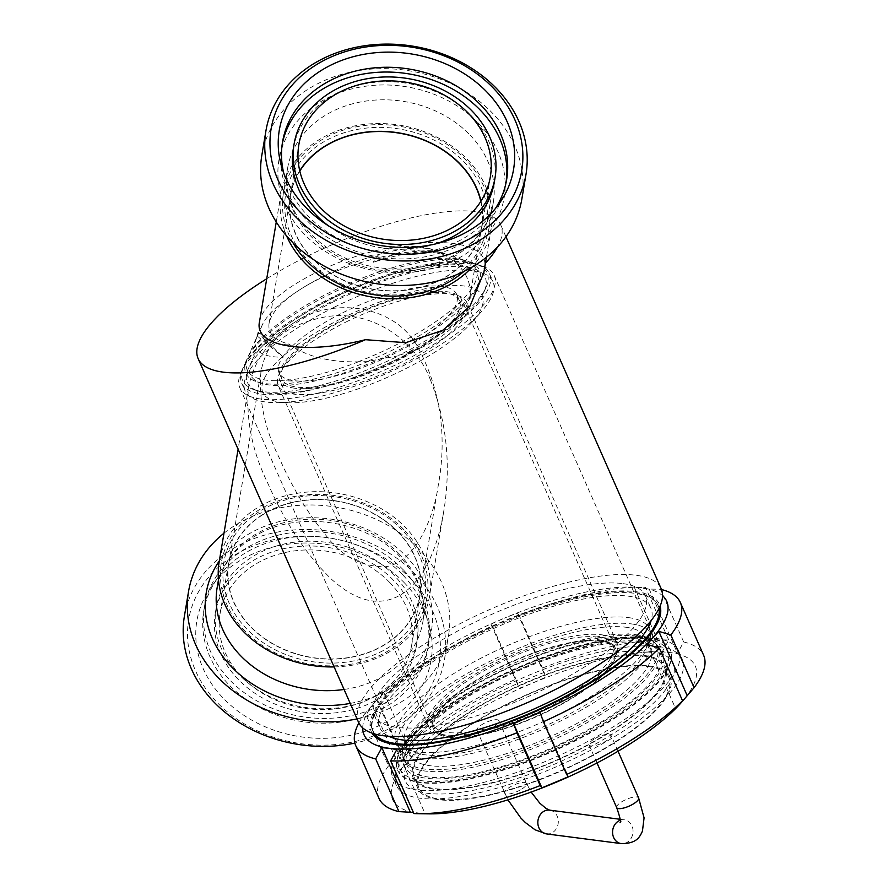 <?xml version="1.0" encoding="UTF-8"?>
<svg xmlns="http://www.w3.org/2000/svg" width="888" height="888" viewBox="0 0 888 888"><rect width="100%" height="100%" fill="white"/><g stroke="black" fill="none" stroke-linecap="round" stroke-linejoin="round"><path stroke-width="0.67" stroke-dasharray="4.44 3.33" d="M406.637 745.199A155.811 47.297 -23.8 0 0 407.392 745.21A155.811 47.297 -23.8 0 0 645.188 640.326A155.811 47.297 -23.8 0 0 645.687 639.76M659.107 608.28A155.811 47.297 -23.8 0 0 658.319 606.016A155.811 47.297 -23.8 0 0 634.643 593.295A155.811 47.297 -23.8 0 0 464.357 641.269A155.811 47.297 -23.8 0 0 373.204 731.768A155.811 47.297 -23.8 0 0 374.348 733.877M374.636 733.954A155.811 47.297 156.2 0 1 372.827 730.924A155.811 47.297 156.2 0 1 463.98 640.426A155.811 47.297 156.2 0 1 634.265 592.451A155.811 47.297 156.2 0 1 657.953 605.172A155.811 47.297 156.2 0 1 658.974 608.546M388.8 736.274A148.141 44.966 156.2 0 1 379.842 727.827A148.141 44.966 156.2 0 1 466.511 641.78A148.141 44.966 156.2 0 1 628.415 596.17A148.141 44.966 156.2 0 1 650.926 608.269A148.141 44.966 156.2 0 1 651.126 620.579M622.888 583.627A148.141 44.966 156.2 0 1 645.398 595.726A148.141 44.966 156.2 0 1 528.005 696.647A148.141 44.966 156.2 0 1 374.314 715.295A148.141 44.966 156.2 0 1 460.983 629.248A148.141 44.966 156.2 0 1 622.888 583.627M358.53 722.255A165.401 50.205 156.2 0 1 455.289 626.184A165.401 50.205 156.2 0 1 636.052 575.258A165.401 50.205 156.2 0 1 661.194 588.766M637.129 636.119A139.028 42.202 156.2 0 1 656.343 644.377A139.028 42.202 156.2 0 1 658.263 647.474A139.028 42.202 156.2 0 1 548.085 742.19A139.028 42.202 156.2 0 1 403.851 759.684A139.028 42.202 156.2 0 1 402.863 756.176A139.028 42.202 156.2 0 1 490.354 676.234A139.028 42.202 156.2 0 1 637.129 636.119M641.369 641.447A140.959 42.791 156.2 0 1 660.85 649.827A140.959 42.791 156.2 0 1 551.093 748.995A140.959 42.791 156.2 0 1 403.851 763.181A140.959 42.791 156.2 0 1 492.551 682.128A140.959 42.791 156.2 0 1 641.369 641.447M485.436 263.17A165.401 50.205 156.2 0 1 484.915 263.725L483.882 272.383M266.733 278.743A165.401 50.205 156.2 0 1 475.679 211.633A165.401 50.205 156.2 0 1 500.821 225.141A165.401 50.205 156.2 0 1 497.435 247.119M430.403 379.853C414.629 337.851 367.477 307.326 321.811 317.638C281.03 326.351 256.588 349.539 248.518 387.19C245.754 419.402 252.192 451.415 267.81 483.25C285.392 523.387 306.815 555.566 332.101 579.797C350.305 595.848 375.18 610.345 401.787 594.205C426.995 577.4 438.439 542.246 443.589 512.254C451.326 466.433 446.93 422.3 430.403 379.853M294.749 322.233C276.135 334.154 264.868 350.671 260.95 371.783C258.674 399.944 264.635 428.36 278.832 457.02C291.997 487.124 307.581 513.075 325.596 534.876C341.159 555.999 360.983 566.644 385.07 566.822C415.118 562.859 433.721 518.259 438.25 485.447C447.463 434.865 440.248 388.001 416.616 344.844C391.564 303.319 330.558 297.846 294.749 322.233A139.028 42.202 -23.8 0 0 240.992 372.483A139.028 42.202 -23.8 0 0 239.793 387.701A139.028 42.202 -23.8 0 0 384.027 370.207A139.028 42.202 -23.8 0 0 494.205 275.491A139.028 42.202 -23.8 0 0 482.151 266.111A139.028 42.202 -23.8 0 0 473.071 264.136A139.028 42.202 -23.8 0 0 294.749 322.233M262.371 514.996A96.848 79.11 9.5 0 0 228.782 563.269A96.848 79.11 9.5 0 0 311.177 657.331A96.848 79.11 9.5 0 0 419.791 595.349A96.848 79.11 9.5 0 0 398.168 532.323A96.848 79.11 9.5 0 0 262.371 514.996M259.451 322.044C263.014 298.734 316.117 265.956 374.681 250.96C433.255 235.664 484.071 241.547 484.915 263.725M334.121 666.91A106.549 87.035 9.5 0 0 429.359 596.958A106.549 87.035 9.5 0 0 405.583 527.605A106.549 87.035 9.5 0 0 294.916 493.673A106.549 87.035 9.5 0 0 219.203 561.66M402.009 529.881A101.876 83.217 9.5 0 0 229.015 545.432A101.876 83.217 9.5 0 0 341.825 662.615A101.876 83.217 9.5 0 0 402.009 529.881M286.602 235.931A106.549 87.035 -170.5 0 1 281.052 193.517A106.549 87.035 -170.5 0 1 356.765 125.53A106.549 87.035 -170.5 0 1 467.421 159.463A106.549 87.035 -170.5 0 1 491.208 228.815A106.549 87.035 -170.5 0 1 472.094 267.088M463.858 161.727A101.876 83.217 -170.5 0 1 403.663 294.472A101.876 83.217 -170.5 0 1 290.853 177.289A101.876 83.217 -170.5 0 1 463.858 161.727M445.432 254.012L407.559 249.45L373.293 262.315A107.781 32.712 156.2 0 1 444.255 253.591A107.781 32.712 156.2 0 1 445.432 254.012C425.929 244.3 382.184 240.615 373.293 262.315M462.803 315.029L469.752 297.891L470.34 290.665A125.852 38.195 156.2 0 1 466 295.993A125.852 38.195 156.2 0 1 359.296 361.283L368.62 361.227L398.801 355.744A133.577 40.548 156.2 0 1 254.257 389.754A133.577 40.548 156.2 0 1 243.834 366.122A133.577 40.548 156.2 0 1 330.491 298.202A133.577 40.548 156.2 0 1 475.535 263.925A133.577 40.548 156.2 0 1 485.958 287.568A133.577 40.548 156.2 0 1 462.803 315.029L462.848 314.596A134.177 40.726 156.2 0 1 398.978 355.222L398.801 355.744M398.978 355.222L412.643 351.226C431.069 344.167 445.587 334.931 456.188 323.532A135.431 41.114 -23.8 0 0 489.532 273.804A135.431 41.114 -23.8 0 0 477.788 264.68A135.431 41.114 -23.8 0 0 330.725 299.423A135.431 41.114 -23.8 0 0 295.238 319.336A135.431 41.114 -23.8 0 0 242.868 368.287A135.431 41.114 -23.8 0 0 241.691 383.117A135.431 41.114 -23.8 0 0 412.643 351.226M462.848 314.596L456.188 323.532M359.296 361.283L358.364 361.838C329.248 362.348 306.105 356.421 288.933 344.078C274.314 340.226 267.688 333.344 269.064 323.421C271.195 312.842 281.585 301.52 300.255 289.455C335.708 266.467 396.914 249.006 435.464 250.893C457.453 260.173 469.042 273.437 470.24 290.698L470.34 290.665M480.808 201.443A96.848 79.11 -170.5 0 1 481.629 227.206A96.848 79.11 -170.5 0 1 373.016 289.177A96.848 79.11 -170.5 0 1 290.62 195.116A96.848 79.11 -170.5 0 1 299.811 171.04M257.276 336.097L283.283 357.131A107.781 32.712 156.2 0 1 256.121 339.238A107.781 32.712 156.2 0 1 257.276 336.097L258.142 332.101L264.258 339.205L283.283 357.131M288.933 344.078A98.279 29.837 156.2 0 1 262.26 324.975A98.279 29.837 156.2 0 1 300.255 289.455A98.279 29.837 156.2 0 1 432.734 249.783A98.279 29.837 156.2 0 1 435.464 250.893M648.207 666.533A136.63 41.47 156.2 0 1 668.975 677.688A136.63 41.47 156.2 0 1 560.694 770.773A136.63 41.47 156.2 0 1 418.947 787.967A136.63 41.47 156.2 0 1 498.878 708.602A136.63 41.47 156.2 0 1 648.207 666.533M593.783 739.293A11.988 3.641 -23.8 0 0 589.044 744.932A11.988 3.641 -23.8 0 0 601.487 743.423A11.988 3.641 -23.8 0 0 610.977 735.264A11.988 3.641 -23.8 0 0 593.783 739.293M494.139 726.373A11.988 3.641 -23.8 0 0 498.878 720.723A11.988 3.641 -23.8 0 0 486.435 722.233A11.988 3.641 -23.8 0 0 476.945 730.402A11.988 3.641 -23.8 0 0 494.139 726.373M643.6 656.088A136.63 41.47 156.2 0 1 664.368 667.243A136.63 41.47 156.2 0 1 556.088 760.328A136.63 41.47 156.2 0 1 414.341 777.522A136.63 41.47 156.2 0 1 494.272 698.157A136.63 41.47 156.2 0 1 643.6 656.088M644.51 655.499A137.829 41.836 156.2 0 1 665.467 666.766A137.829 41.836 156.2 0 1 556.232 760.661A137.829 41.836 156.2 0 1 413.242 777.999A137.829 41.836 156.2 0 1 493.872 697.946A137.829 41.836 156.2 0 1 644.51 655.499M639.438 642.679A138.428 42.014 156.2 0 1 660.483 653.979A138.428 42.014 156.2 0 1 550.782 748.284A138.428 42.014 156.2 0 1 407.159 765.711A138.428 42.014 156.2 0 1 488.145 685.303A138.428 42.014 156.2 0 1 639.438 642.679M635.941 634.731A138.428 42.014 156.2 0 1 656.976 646.042A138.428 42.014 156.2 0 1 547.274 740.348A138.428 42.014 156.2 0 1 403.663 757.764A138.428 42.014 156.2 0 1 484.648 677.355A138.428 42.014 156.2 0 1 635.941 634.731M630.635 638.106A131.48 39.905 156.2 0 1 650.615 648.839A131.48 39.905 156.2 0 1 546.42 738.416A131.48 39.905 156.2 0 1 410.023 754.955A131.48 39.905 156.2 0 1 486.935 678.587A131.48 39.905 156.2 0 1 630.635 638.106M625.84 627.239A131.48 39.905 156.2 0 1 645.831 637.973A131.48 39.905 156.2 0 1 541.636 727.55A131.48 39.905 156.2 0 1 405.228 744.089A131.48 39.905 156.2 0 1 482.151 667.721A131.48 39.905 156.2 0 1 625.84 627.239M631.146 623.864A138.428 42.014 156.2 0 1 652.192 635.175A138.428 42.014 156.2 0 1 542.479 729.481A138.428 42.014 156.2 0 1 398.867 746.897A138.428 42.014 156.2 0 1 479.853 666.488A138.428 42.014 156.2 0 1 631.146 623.864M628.382 617.593A138.428 42.014 156.2 0 1 649.417 628.904A138.428 42.014 156.2 0 1 539.715 723.209A138.428 42.014 156.2 0 1 396.104 740.625A138.428 42.014 156.2 0 1 477.089 660.217A138.428 42.014 156.2 0 1 628.382 617.593M601.409 634.754A103.075 31.291 156.2 0 1 617.071 643.167A103.075 31.291 156.2 0 1 535.386 713.397A103.075 31.291 156.2 0 1 428.449 726.362A103.075 31.291 156.2 0 1 496.214 662.67A103.075 31.291 156.2 0 1 601.409 634.754M448.706 737.218A99.478 30.192 -23.8 0 0 557.431 706.582A99.478 30.192 -23.8 0 0 615.628 648.806A99.478 30.192 -23.8 0 0 512.42 661.316A99.478 30.192 -23.8 0 0 433.588 729.092A99.478 30.192 -23.8 0 0 448.706 737.218M599.589 641.258A98.279 29.837 156.2 0 1 614.529 649.283A98.279 29.837 156.2 0 1 536.641 716.239A98.279 29.837 156.2 0 1 434.687 728.604A98.279 29.837 156.2 0 1 492.174 671.517A98.279 29.837 156.2 0 1 599.589 641.258M597.746 637.073A98.279 29.837 156.2 0 1 612.687 645.11A98.279 29.837 156.2 0 1 534.798 712.065A98.279 29.837 156.2 0 1 432.845 724.43A98.279 29.837 156.2 0 1 490.331 667.343A98.279 29.837 156.2 0 1 597.746 637.073M358.364 361.838A125.086 37.973 156.2 0 1 274.636 380.708A125.086 37.973 156.2 0 1 248.263 356.221A125.086 37.973 156.2 0 1 329.415 292.618A125.086 37.973 156.2 0 1 465.245 260.528A125.086 37.973 156.2 0 1 470.24 290.698M469.919 296.803A127.65 38.75 -23.8 0 0 478.299 284.138A127.65 38.75 -23.8 0 0 468.342 261.549A127.65 38.75 -23.8 0 0 329.737 294.305A127.65 38.75 -23.8 0 0 246.931 359.207A127.65 38.75 -23.8 0 0 256.898 381.796A127.65 38.75 -23.8 0 0 368.62 361.227M341.658 318.437A119.858 36.375 156.2 0 1 457.076 285.459A119.858 36.375 156.2 0 1 472.083 322.166A119.858 36.375 156.2 0 1 289.166 402.841A119.858 36.375 156.2 0 1 341.658 318.437M345.976 322.033A103.075 31.291 156.2 0 1 466.833 302.542A103.075 31.291 156.2 0 1 385.148 372.76A103.075 31.291 156.2 0 1 278.222 385.736A103.075 31.291 156.2 0 1 345.976 322.033M334.177 307.248A135.431 41.114 156.2 0 1 492.984 281.64A135.431 41.114 156.2 0 1 481.562 311.466A135.431 41.114 156.2 0 1 274.869 402.63A135.431 41.114 156.2 0 1 245.155 390.953A135.431 41.114 156.2 0 1 334.177 307.248M332.822 302.153A129.937 39.438 156.2 0 1 473.926 268.82A129.937 39.438 156.2 0 1 484.06 291.808A129.937 39.438 156.2 0 1 382.217 366.1A129.937 39.438 156.2 0 1 258.674 391.22A129.937 39.438 156.2 0 1 248.529 368.22A129.937 39.438 156.2 0 1 332.822 302.153M332.079 298.257A124.009 37.64 156.2 0 1 466.733 266.433A124.009 37.64 156.2 0 1 476.401 288.378A124.009 37.64 156.2 0 1 379.209 359.285A124.009 37.64 156.2 0 1 261.305 383.25A124.009 37.64 156.2 0 1 251.626 361.305A124.009 37.64 156.2 0 1 332.079 298.257M342.846 312.72A97.081 29.471 156.2 0 1 456.676 294.361A97.081 29.471 156.2 0 1 448.496 315.74A97.081 29.471 156.2 0 1 300.333 381.085A97.081 29.471 156.2 0 1 279.021 372.716A97.081 29.471 156.2 0 1 342.846 312.72M345.676 319.136A97.081 29.471 156.2 0 1 459.507 300.777A97.081 29.471 156.2 0 1 382.573 366.922A97.081 29.471 156.2 0 1 281.862 379.132A97.081 29.471 156.2 0 1 345.676 319.136M294.783 388.223A99.478 30.192 156.2 0 1 279.665 380.097A99.478 30.192 156.2 0 1 358.497 312.332A99.478 30.192 156.2 0 1 461.705 299.811A99.478 30.192 156.2 0 1 403.507 357.598A99.478 30.192 156.2 0 1 294.783 388.223M458.885 320.013A135.431 41.114 156.2 0 1 407.814 352.503M469.996 296.403A128.238 38.928 156.2 0 1 368.909 360.695M299.744 170.718A97.081 79.31 9.5 0 0 290.387 195.083A97.081 79.31 9.5 0 0 372.982 289.377A97.081 79.31 9.5 0 0 481.862 227.25A97.081 79.31 9.5 0 0 480.985 201.165M495.382 208.558A113.62 92.818 -170.5 0 1 492.429 212.865A113.62 92.818 -170.5 0 1 379.22 252.248A113.62 92.818 -170.5 0 1 285.092 178.033A113.62 92.818 -170.5 0 1 283.716 173.005M506.216 181.918A113.62 92.818 -170.5 0 1 505.849 184.304A113.62 92.818 -170.5 0 1 378.421 257.021A113.62 92.818 -170.5 0 1 281.751 146.664A113.62 92.818 -170.5 0 1 282.184 144.289M293.329 148.607A101.876 83.217 -170.5 0 1 365.723 83.605A101.876 83.217 -170.5 0 1 471.528 116.051A101.876 83.217 -170.5 0 1 494.272 182.362M436.086 243.8A101.876 83.217 -170.5 0 1 328.249 225.685M292.985 242.801A104.273 85.181 -170.5 0 1 283.427 193.107A104.273 85.181 -170.5 0 1 357.52 126.573A104.273 85.181 -170.5 0 1 465.812 159.785A104.273 85.181 -170.5 0 1 489.088 227.65A104.273 85.181 -170.5 0 1 463.814 271.506M261.838 155.234A131.835 107.703 -170.5 0 1 355.511 71.118A131.835 107.703 -170.5 0 1 492.44 113.109A131.835 107.703 -170.5 0 1 521.866 198.912M398.357 532.201A97.081 79.31 -170.5 0 1 420.024 595.393A97.081 79.31 -170.5 0 1 311.144 657.52A97.081 79.31 -170.5 0 1 228.538 563.225A97.081 79.31 -170.5 0 1 297.524 501.287A97.081 79.31 -170.5 0 1 398.357 532.201M404.584 583.039A118.759 97.014 9.5 0 0 211.721 586.158A118.759 97.014 9.5 0 0 297.902 736.341A118.759 97.014 9.5 0 0 428.438 622.566A118.759 97.014 9.5 0 0 404.584 583.039M402.497 574.625A113.62 92.818 9.5 0 0 217.971 577.611A113.62 92.818 9.5 0 0 203.752 610.933A113.62 92.818 9.5 0 0 300.433 721.289A113.62 92.818 9.5 0 0 427.861 648.584A113.62 92.818 9.5 0 0 425.308 612.443A113.62 92.818 9.5 0 0 402.497 574.625M403.296 569.852A113.62 92.818 9.5 0 0 285.292 533.666A113.62 92.818 9.5 0 0 204.562 606.16A113.62 92.818 9.5 0 0 301.232 716.516A113.62 92.818 9.5 0 0 428.66 643.811A113.62 92.818 9.5 0 0 403.296 569.852M394.339 575.557A101.876 83.217 9.5 0 0 288.533 543.112A101.876 83.217 9.5 0 0 216.139 608.114A101.876 83.217 9.5 0 0 302.819 707.059A101.876 83.217 9.5 0 0 417.083 641.869A101.876 83.217 9.5 0 0 394.339 575.557M393.539 580.33A101.876 83.217 9.5 0 0 287.734 547.885A101.876 83.217 9.5 0 0 215.34 612.887A101.876 83.217 9.5 0 0 302.02 711.832A101.876 83.217 9.5 0 0 416.272 646.642A101.876 83.217 9.5 0 0 393.539 580.33M389.876 582.65A97.081 79.31 9.5 0 0 289.055 551.737A97.081 79.31 9.5 0 0 220.069 613.675A97.081 79.31 9.5 0 0 302.675 707.969A97.081 79.31 9.5 0 0 411.544 645.842A97.081 79.31 9.5 0 0 389.876 582.65M403.707 529.503A104.273 85.181 9.5 0 0 295.415 496.292A104.273 85.181 9.5 0 0 221.323 562.826A104.273 85.181 9.5 0 0 310.034 664.102A104.273 85.181 9.5 0 0 426.984 597.369A104.273 85.181 9.5 0 0 403.707 529.503M357.065 718.936A131.835 107.703 9.5 0 0 448.573 635.242A131.835 107.703 9.5 0 0 419.147 549.428A131.835 107.703 9.5 0 0 223.987 533.2M410.911 579.02A127.051 103.785 9.5 0 0 195.171 598.423A127.051 103.785 9.5 0 0 335.853 744.555A127.051 103.785 9.5 0 0 410.911 579.02M184.415 616.094A131.835 107.703 -170.5 0 1 278.099 531.979A131.835 107.703 -170.5 0 1 415.029 573.97A131.835 107.703 -170.5 0 1 444.455 659.784A131.835 107.703 -170.5 0 1 354.867 743.09M428.926 813.841A165.401 50.205 156.2 0 1 417.771 813.086A165.401 50.205 156.2 0 1 406.427 763.314A165.401 50.205 156.2 0 1 532.622 683.05A165.401 50.205 156.2 0 1 670.151 652.58A165.401 50.205 156.2 0 1 681.496 702.353M649.128 665.956A137.829 41.836 156.2 0 1 670.074 677.211A137.829 41.836 156.2 0 1 560.85 771.106A137.829 41.836 156.2 0 1 417.848 788.455A137.829 41.836 156.2 0 1 498.49 708.391A137.829 41.836 156.2 0 1 649.128 665.956M378.998 798.379A177.389 53.846 156.2 0 1 388.522 765.911L400.521 769.519L406.427 763.314L412.054 756.465L400.055 752.846A177.389 53.846 156.2 0 1 515.939 679.154L519.247 688.3L532.622 683.05L545.731 677.178L542.424 668.031A177.389 53.846 156.2 0 1 668.72 640.037L662.548 651.293L670.151 652.58L677.489 653.235L683.671 641.98L660.417 589.266L649.195 589.077L634.254 587.135L645.465 587.323L668.72 640.037M542.424 668.031L519.169 615.317A177.389 53.846 156.2 0 1 641.414 587.201A177.389 53.846 156.2 0 1 645.465 587.323M519.169 615.317L517.438 613.031L504.051 618.27A165.401 50.205 156.2 0 1 630.425 587.035A165.401 50.205 156.2 0 1 641.58 587.789A165.401 50.205 156.2 0 1 662.537 595.659M362.704 727.905A165.401 50.205 156.2 0 1 377.855 698.523A165.401 50.205 156.2 0 1 377.999 698.368A165.401 50.205 156.2 0 1 504.051 618.27L490.953 624.142L492.696 626.429L515.939 679.154M372.083 733.144A157.487 47.808 156.2 0 1 460.972 641.436A157.487 47.808 156.2 0 1 635.553 591.63A157.487 47.808 156.2 0 1 660.084 606.127M634.254 587.135L662.548 651.293M649.195 589.077L677.489 653.235M413.886 813.552L425.097 813.741L413.375 812.42M683.671 641.98A177.389 53.846 156.2 0 1 703.596 655.211M400.055 752.846L376.801 700.133A177.389 53.846 156.2 0 1 492.696 626.429M358.874 722.999A177.389 53.846 156.2 0 1 365.268 713.186L388.522 765.911M660.417 589.266A177.389 53.846 156.2 0 1 661.505 589.532M376.801 700.133L365.268 713.186M647.285 644.41L675.59 708.569M540.104 712.576L568.398 776.734M396.803 749.583L425.097 813.741M372.227 705.372L400.521 769.519M383.76 692.318L412.054 756.465M490.953 624.142L519.247 688.3M517.438 613.031L545.731 677.178M658.596 646.542A156.288 47.441 156.2 0 1 682.35 659.307A156.288 47.441 156.2 0 1 558.496 765.789A156.288 47.441 156.2 0 1 396.359 785.447A156.288 47.441 156.2 0 1 487.79 694.671A156.288 47.441 156.2 0 1 658.596 646.542M650.915 651.437A146.22 44.389 156.2 0 1 673.137 663.38A146.22 44.389 156.2 0 1 557.264 762.992A146.22 44.389 156.2 0 1 405.561 781.385A146.22 44.389 156.2 0 1 491.108 696.458A146.22 44.389 156.2 0 1 650.915 651.437M647.696 638.05A148.962 45.221 156.2 0 1 670.34 650.227A148.962 45.221 156.2 0 1 552.292 751.703A148.962 45.221 156.2 0 1 397.746 770.451A148.962 45.221 156.2 0 1 410.3 737.65A148.962 45.221 156.2 0 1 637.64 637.373A148.962 45.221 156.2 0 1 647.696 638.05M647.485 637.562A148.962 45.221 156.2 0 1 670.118 649.727A148.962 45.221 156.2 0 1 582.972 736.252A148.962 45.221 156.2 0 1 420.168 782.128A148.962 45.221 156.2 0 1 397.524 769.963A148.962 45.221 156.2 0 1 484.67 683.427A148.962 45.221 156.2 0 1 647.485 637.562M654.911 638.183A156.288 47.441 156.2 0 1 678.665 650.948A156.288 47.441 156.2 0 1 554.811 757.431A156.288 47.441 156.2 0 1 392.663 777.089A156.288 47.441 156.2 0 1 405.838 742.679A156.288 47.441 156.2 0 1 644.366 637.473A156.288 47.441 156.2 0 1 654.911 638.183M645.387 638.894A146.22 44.389 -23.8 0 0 485.581 683.915A146.22 44.389 -23.8 0 0 400.033 768.853A146.22 44.389 -23.8 0 0 551.737 750.449A146.22 44.389 -23.8 0 0 667.61 650.837A146.22 44.389 -23.8 0 0 645.387 638.894M521.789 789.066A11.988 3.641 -23.8 0 0 526.529 783.416A11.988 3.641 -23.8 0 0 514.096 784.925A11.988 3.641 -23.8 0 0 504.595 793.095A11.988 3.641 -23.8 0 0 521.789 789.066M549.605 810.145A11.988 10.212 -82.6 0 1 558.197 823.343A11.988 10.212 -82.6 0 1 546.531 833.91M620.224 820.279A11.988 10.212 -82.6 0 1 624.342 819.824A11.988 10.212 -82.6 0 1 632.933 833.022A11.988 10.212 -82.6 0 1 621.267 843.6M616.694 807.625A11.988 3.641 156.2 0 1 621.434 801.986A11.988 3.641 156.2 0 1 638.627 797.957M469.985 134.965A104.273 85.181 -170.5 0 1 493.262 202.841A104.273 85.181 -170.5 0 1 376.312 269.564A104.273 85.181 -170.5 0 1 287.59 168.287A104.273 85.181 -170.5 0 1 361.682 101.754A104.273 85.181 -170.5 0 1 469.985 134.965M478.665 123.443A114.175 93.273 -170.5 0 1 411.211 272.216A114.175 93.273 -170.5 0 1 284.782 140.881A114.175 93.273 -170.5 0 1 478.665 123.443M399.545 554.312A104.273 85.181 9.5 0 0 291.242 521.112A104.273 85.181 9.5 0 0 217.149 587.634C221.145 565.567 234.421 547.985 256.998 534.909C298.89 510.134 366.966 520.523 400.055 556.809C418.792 577.111 426.373 598.9 422.81 622.188A104.273 85.181 9.5 0 0 399.545 554.312M344.067 689.465A104.273 85.181 9.5 0 0 422.81 622.188L426.984 597.369M350.216 703.407A114.175 93.273 9.5 0 0 405.971 556.221A114.175 93.273 9.5 0 0 219.325 560.916M372.827 730.924L373.204 731.768M657.953 605.172L658.319 606.016M374.314 715.295L379.842 727.827M645.398 595.726L650.926 608.269M402.863 756.176L403.851 763.181M656.343 644.377L660.85 649.827M500.821 225.141L505.949 236.785M419.791 595.349L438.25 485.459M228.782 563.269L260.95 371.783M239.793 387.701L403.851 759.684M494.205 275.491L658.263 647.474M248.507 387.19L238.095 449.206M443.589 512.254L429.359 596.958M281.052 193.517L276.268 221.978M491.208 228.815L486.424 257.276M469.752 297.891L481.629 227.206M269.064 323.421L290.62 195.116M258.142 332.101L256.121 339.238M414.341 777.522L418.947 787.967M664.368 667.243L668.975 677.688M403.663 757.764L407.159 765.711M656.976 646.042L660.483 653.979M405.228 744.089L410.023 754.955M645.831 637.973L650.615 648.839M396.104 740.625L398.867 746.897M649.417 628.904L652.192 635.175M432.845 724.43L434.687 728.604M612.687 645.11L614.529 649.283M262.26 324.975L248.263 356.221M432.734 249.783L443.412 253.313M444.255 253.591L465.245 260.528M246.931 359.207L243.834 366.122M468.342 261.549L475.535 263.925M242.868 368.287L240.992 372.483M477.788 264.68L482.151 266.111M472.083 322.166L481.562 311.466M289.166 402.841L274.869 402.63M484.06 291.808L485.958 287.568M258.674 391.22L254.257 389.754M251.626 361.305L248.529 368.22M466.733 266.433L473.926 268.82M448.496 315.74L466 295.993M300.333 381.085L274.636 380.708M279.021 372.716L281.862 379.132M456.676 294.361L459.507 300.777M241.691 383.117L245.155 390.953M489.532 273.804L492.984 281.64M476.401 288.378L478.299 284.138M261.305 383.25L256.898 381.796M615.628 648.806L461.705 299.811M433.588 729.092L279.665 380.097M617.071 643.167L466.833 302.542M428.449 726.362L278.222 385.736M476.945 730.402L507.925 799.855M498.878 720.723L526.529 783.416L531.135 792.074M620.146 819.28L624.342 819.824L621.844 820.59L620.09 822.532M618.037 751.248L610.977 735.264M597.002 762.97L589.044 744.932M492.429 212.865L498.69 204.318M285.092 178.033L281.973 167.91M282.551 141.891L281.751 146.664M506.648 179.543L505.849 184.304M298.856 144.633L290.387 195.083M490.343 176.801L481.862 227.25M489.088 227.65L493.262 202.841C489.266 224.908 475.99 242.491 453.413 255.566C429.226 268.52 402.175 272.194 372.261 266.578C318.048 256.588 279.098 209.124 287.59 168.287L283.427 193.107M217.971 577.611L211.721 586.158M425.308 612.443L428.438 622.566M427.861 648.584L428.66 643.811M203.752 610.933L204.562 606.16M416.272 646.642L417.083 641.869M215.34 612.887L216.139 608.114M411.544 645.842L420.024 595.393M220.069 613.675L228.538 563.225M218.481 579.686L221.323 562.826M444.455 659.784L448.573 635.242M630.425 587.035L641.414 587.201M413.242 777.999L417.848 788.455M665.467 666.766L670.074 677.211M645.188 640.326L646.209 639.182M407.392 745.21L405.86 745.187M392.663 777.089L396.359 785.447M678.665 650.948L682.35 659.307M410.3 737.65L405.838 742.679M637.64 637.373L644.366 637.473M400.033 768.853L405.561 781.385M667.61 650.837L673.137 663.38"/><path stroke-width="1.33" d="M374.348 733.877A155.811 47.297 -23.8 0 0 396.881 744.499A155.811 47.297 -23.8 0 0 406.637 745.199M645.687 639.76A155.811 47.297 -23.8 0 0 659.107 608.28M658.974 608.546A155.811 47.297 156.2 0 1 534.476 711.321A155.811 47.297 156.2 0 1 374.636 733.954M651.126 620.579A148.141 44.966 156.2 0 1 533.533 709.19A148.141 44.966 156.2 0 1 388.8 736.274M505.949 236.785L661.194 588.766A165.401 50.205 156.2 0 1 530.114 701.442A165.401 50.205 156.2 0 1 358.53 722.255L198.146 358.641A165.401 50.205 156.2 0 1 266.733 278.743M486.424 257.276L483.882 272.383L470.052 306.049L442.712 330.369L405.749 342.69L365.479 339.693A165.401 50.205 156.2 0 1 198.146 358.641M497.435 247.119A165.401 50.205 156.2 0 1 485.436 263.17M365.479 339.693C304.806 355.056 254.09 346.62 259.451 322.044L276.268 221.978M238.095 449.206L219.203 561.66A106.549 87.035 9.5 0 0 334.121 666.91M472.094 267.088A106.549 87.035 -170.5 0 1 372.616 297.147A106.549 87.035 -170.5 0 1 286.602 235.931M299.811 171.04A96.848 79.11 -170.5 0 1 324.209 146.853A96.848 79.11 -170.5 0 1 460.017 164.169A96.848 79.11 -170.5 0 1 480.808 201.443M480.985 201.165A97.081 79.31 9.5 0 0 460.195 164.058A97.081 79.31 9.5 0 0 299.744 170.718M487.046 92.186A118.759 97.014 -170.5 0 1 498.69 204.318A118.759 97.014 -170.5 0 1 380.364 245.477A118.759 97.014 -170.5 0 1 281.973 167.91A118.759 97.014 -170.5 0 1 342.346 60.173A118.759 97.014 -170.5 0 1 487.046 92.186M283.716 173.005A113.62 92.818 -170.5 0 1 282.551 141.891A113.62 92.818 -170.5 0 1 363.281 69.397A113.62 92.818 -170.5 0 1 481.296 105.583A113.62 92.818 -170.5 0 1 506.648 179.543A113.62 92.818 -170.5 0 1 495.382 208.558M282.184 144.289A113.62 92.818 -170.5 0 1 363.902 73.915A113.62 92.818 -170.5 0 1 480.486 110.356A113.62 92.818 -170.5 0 1 506.216 181.918M495.071 177.589A101.876 83.217 -170.5 0 1 380.819 242.79A101.876 83.217 -170.5 0 1 294.128 143.834A101.876 83.217 -170.5 0 1 366.522 78.843A101.876 83.217 -170.5 0 1 472.327 111.278A101.876 83.217 -170.5 0 1 495.071 177.589L494.272 182.362A101.876 83.217 -170.5 0 1 436.086 243.8M328.249 225.685A101.876 83.217 -170.5 0 1 293.329 148.607L294.128 143.834M468.675 113.609A97.081 79.31 -170.5 0 1 490.343 176.801A97.081 79.31 -170.5 0 1 381.463 238.928A97.081 79.31 -170.5 0 1 298.856 144.633A97.081 79.31 -170.5 0 1 367.843 82.695A97.081 79.31 -170.5 0 1 468.675 113.609M463.814 271.506A104.273 85.181 -170.5 0 1 292.985 242.801M525.996 174.37L521.866 198.912A131.835 107.703 -170.5 0 1 374.014 283.283A131.835 107.703 -170.5 0 1 261.838 155.234L265.956 130.691A131.835 107.703 9.5 0 0 378.133 258.741A131.835 107.703 9.5 0 0 525.996 174.37A131.835 107.703 9.5 0 0 496.57 88.567A131.835 107.703 9.5 0 0 359.64 46.576A131.835 107.703 9.5 0 0 265.956 130.691M493.362 88.156A127.051 103.785 -170.5 0 1 418.304 253.691A127.051 103.785 -170.5 0 1 277.622 107.559A127.051 103.785 -170.5 0 1 493.362 88.156M223.987 533.2A131.835 107.703 9.5 0 0 188.534 591.552A131.835 107.703 9.5 0 0 357.065 718.936M354.867 743.09A131.835 107.703 -170.5 0 1 184.415 616.094L188.534 591.552M661.505 589.532A177.389 53.846 156.2 0 1 680.352 602.497L703.596 655.211A177.389 53.846 156.2 0 1 694.072 687.689L681.496 702.353A165.401 50.205 156.2 0 1 681.351 702.508A165.401 50.205 156.2 0 1 555.3 782.606A165.401 50.205 156.2 0 1 428.926 813.841L417.937 813.686A177.389 53.846 156.2 0 1 413.886 813.552L390.631 760.838A177.389 53.846 156.2 0 0 516.927 732.844L513.619 723.698L526.728 717.826A165.401 50.205 156.2 0 1 389.188 748.307A165.401 50.205 156.2 0 1 362.704 727.905M662.537 595.659A165.401 50.205 156.2 0 1 652.924 637.573A165.401 50.205 156.2 0 1 526.728 717.826L540.104 712.576L543.401 721.733L566.655 774.447L568.398 776.734L541.913 787.856L540.182 785.569A177.389 53.846 156.2 0 1 417.937 813.686M660.084 606.127A157.487 47.808 156.2 0 1 646.209 639.182A157.487 47.808 156.2 0 1 405.86 745.187A157.487 47.808 156.2 0 1 372.083 733.144M413.375 812.42L398.934 811.621A177.389 53.846 156.2 0 1 378.998 798.379L355.755 745.665A177.389 53.846 156.2 0 1 358.874 722.999M566.655 774.447A177.389 53.846 156.2 0 0 682.539 700.743L675.59 708.569L681.351 702.508M398.934 811.621L375.68 758.896A177.389 53.846 156.2 0 1 355.755 745.665M540.182 785.569L516.927 732.844M682.539 700.743L659.296 648.029A177.389 53.846 156.2 0 1 543.401 721.733M680.352 602.497A177.389 53.846 156.2 0 1 670.829 634.976L694.072 687.689M375.68 758.896L381.862 747.652L389.188 748.307L396.803 749.583L390.631 760.838M659.296 648.029L647.285 644.41L652.924 637.573L658.818 631.357L670.829 634.976M658.818 631.357L687.123 695.515M513.619 723.698L541.913 787.856M381.862 747.652L410.156 811.799M507.925 799.855L520.856 818.037L525.385 822.577L535.109 829.836L546.531 833.91A11.988 10.212 -82.6 0 1 537.962 824.386A11.988 10.212 -82.6 0 1 543.456 811.577A11.988 10.212 -82.6 0 1 549.605 810.145L546.009 808.413L539.849 803.24L531.135 792.074M546.531 833.91L621.267 843.6A11.988 10.212 -82.6 0 1 612.698 834.076A11.988 10.212 -82.6 0 1 618.192 821.267A11.988 10.212 -82.6 0 1 620.224 820.279M621.267 843.6C637.418 843.689 639.882 836.296 642.435 831.201L644.078 817.837L638.627 797.957A11.988 3.641 156.2 0 1 629.137 806.115A11.988 3.641 156.2 0 1 616.694 807.625C619.979 817.171 621.101 822.144 620.09 822.532M218.481 579.686L217.149 587.634A104.273 85.181 9.5 0 0 344.067 689.465M219.325 560.916A114.175 93.273 9.5 0 0 229.992 665.168A114.175 93.273 9.5 0 0 350.216 703.407M549.605 810.145L620.146 819.28M638.627 797.957L618.037 751.248M616.694 807.625L597.002 762.97"/></g></svg>
